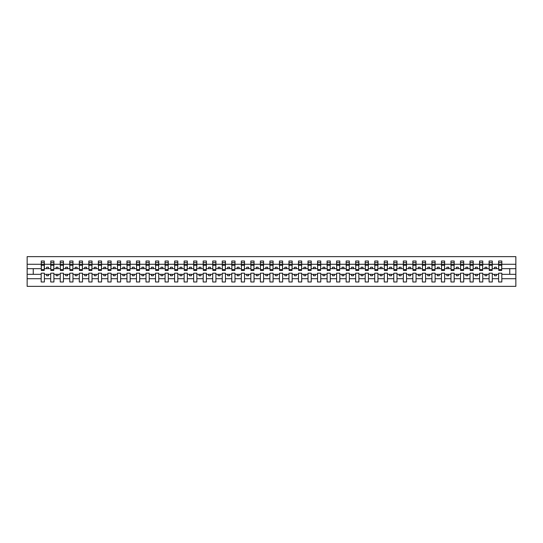 <?xml version="1.0" encoding="UTF-8"?>
<svg xmlns="http://www.w3.org/2000/svg" width="543" height="543" viewBox="0 0 543 543"><rect width="100%" height="100%" fill="white"/><g stroke="black" fill="none" stroke-linecap="round" stroke-linejoin="round"><path stroke-width="0.81" d="M498.617 278.722L492.291 278.722L492.291 273.177L489.087 273.177L489.087 278.722L482.761 278.722L482.761 273.177L479.557 273.177L479.557 278.722L473.231 278.722L473.231 273.177L470.028 273.177L470.028 278.722L463.702 278.722L463.702 273.177L460.498 273.177L460.498 278.722L454.172 278.722L454.172 273.177L450.968 273.177L450.968 278.722L444.642 278.722L444.642 273.177L441.439 273.177L441.439 278.722L435.113 278.722L435.113 273.177L431.909 273.177L431.909 278.722L425.583 278.722L425.583 273.177L422.379 273.177L422.379 278.722L416.053 278.722L416.053 273.177L412.85 273.177L412.85 278.722L406.524 278.722L406.524 273.177L403.32 273.177L403.32 278.722L396.994 278.722L396.994 273.177L393.79 273.177L393.79 278.722L387.464 278.722L387.464 273.177L384.261 273.177L384.261 278.722L377.928 278.722L377.928 273.177L374.731 273.177L374.731 278.722L368.398 278.722L368.398 273.177L365.201 273.177L365.201 278.722L358.869 278.722L358.869 273.177L355.672 273.177L355.672 278.722L349.339 278.722L349.339 273.177L346.142 273.177L346.142 278.722L339.809 278.722L339.809 273.177L336.612 273.177L336.612 278.722L330.28 278.722L330.28 273.177L327.076 273.177L327.076 278.722L320.75 278.722L320.75 273.177L317.546 273.177L317.546 278.722L311.22 278.722L311.22 273.177L308.017 273.177L308.017 278.722L301.691 278.722L301.691 273.177L298.487 273.177L298.487 278.722L292.161 278.722L292.161 273.177L288.957 273.177L288.957 278.722L282.631 278.722L282.631 273.177L279.428 273.177L279.428 278.722L273.102 278.722L273.102 273.177L269.898 273.177L269.898 278.722L263.572 278.722L263.572 273.177L260.368 273.177L260.368 278.722L254.043 278.722L254.043 273.177L250.839 273.177L250.839 278.722L244.513 278.722L244.513 273.177L241.309 273.177L241.309 278.722L234.983 278.722L234.983 273.177L231.78 273.177L231.78 278.722L225.454 278.722L225.454 273.177L222.25 273.177L222.25 278.722L215.924 278.722L215.924 273.177L212.72 273.177L212.72 278.722L206.388 278.722L206.388 273.177L203.191 273.177L203.191 278.722L196.858 278.722L196.858 273.177L193.661 273.177L193.661 278.722L187.328 278.722L187.328 273.177L184.131 273.177L184.131 278.722L177.799 278.722L177.799 273.177L174.602 273.177L174.602 278.722L168.269 278.722L168.269 273.177L165.072 273.177L165.072 278.722L158.739 278.722L158.739 273.177L155.536 273.177L155.536 278.722L149.21 278.722L149.21 273.177L146.006 273.177L146.006 278.722L139.68 278.722L139.68 273.177L136.476 273.177L136.476 278.722L130.15 278.722L130.15 273.177L126.947 273.177L126.947 278.722L120.621 278.722L120.621 273.177L117.417 273.177L117.417 278.722L111.091 278.722L111.091 273.177L107.887 273.177L107.887 278.722L101.561 278.722L101.561 273.177L98.358 273.177L98.358 278.722L92.032 278.722L92.032 273.177L88.828 273.177L88.828 278.722L82.502 278.722L82.502 273.177L79.298 273.177L79.298 278.722L72.972 278.722L72.972 273.177L69.769 273.177L69.769 278.722L63.443 278.722L63.443 273.177L60.239 273.177L60.239 278.722L53.913 278.722L53.913 273.177L50.709 273.177L50.709 278.722L44.383 278.722L44.383 273.177L41.18 273.177L41.18 278.722L27.15 278.722L27.15 286.365L515.85 286.365L515.85 278.722L501.82 278.722L501.82 281.98L498.617 281.98L498.617 274.324L494.503 274.324L494.503 275.769L496.411 275.769L496.411 274.324M501.82 278.722L501.82 273.177L498.617 273.177L498.617 274.324M489.087 278.722L489.087 281.98L492.291 281.98L492.291 278.722M479.557 278.722L479.557 281.98L482.761 281.98L482.761 278.722M470.028 278.722L470.028 281.98L473.231 281.98L473.231 278.722M460.498 278.722L460.498 281.98L463.702 281.98L463.702 278.722M450.968 278.722L450.968 281.98L454.172 281.98L454.172 278.722M441.439 278.722L441.439 281.98L444.642 281.98L444.642 278.722M431.909 278.722L431.909 281.98L435.113 281.98L435.113 278.722M422.379 278.722L422.379 281.98L425.583 281.98L425.583 278.722M412.85 278.722L412.85 281.98L416.053 281.98L416.053 278.722M403.32 278.722L403.32 281.98L406.524 281.98L406.524 278.722M393.79 278.722L393.79 281.98L396.994 281.98L396.994 278.722M384.261 278.722L384.261 281.98L387.464 281.98L387.464 278.722M374.731 278.722L374.731 281.98L377.928 281.98L377.928 278.722M365.201 278.722L365.201 281.98L368.398 281.98L368.398 278.722M355.672 278.722L355.672 281.98L358.869 281.98L358.869 278.722M346.142 278.722L346.142 281.98L349.339 281.98L349.339 278.722M336.612 278.722L336.612 281.98L339.809 281.98L339.809 278.722M327.076 278.722L327.076 281.98L330.28 281.98L330.28 278.722M317.546 278.722L317.546 281.98L320.75 281.98L320.75 278.722M308.017 278.722L308.017 281.98L311.22 281.98L311.22 278.722M298.487 278.722L298.487 281.98L301.691 281.98L301.691 278.722M288.957 278.722L288.957 281.98L292.161 281.98L292.161 278.722M279.428 278.722L279.428 281.98L282.631 281.98L282.631 278.722M269.898 278.722L269.898 281.98L273.102 281.98L273.102 278.722M260.368 278.722L260.368 281.98L263.572 281.98L263.572 278.722M250.839 278.722L250.839 281.98L254.043 281.98L254.043 278.722M241.309 278.722L241.309 281.98L244.513 281.98L244.513 278.722M231.78 278.722L231.78 281.98L234.983 281.98L234.983 278.722M222.25 278.722L222.25 281.98L225.454 281.98L225.454 278.722M212.72 278.722L212.72 281.98L215.924 281.98L215.924 278.722M203.191 278.722L203.191 281.98L206.388 281.98L206.388 278.722M193.661 278.722L193.661 281.98L196.858 281.98L196.858 278.722M184.131 278.722L184.131 281.98L187.328 281.98L187.328 278.722M174.602 278.722L174.602 281.98L177.799 281.98L177.799 278.722M165.072 278.722L165.072 281.98L168.269 281.98L168.269 278.722M155.536 278.722L155.536 281.98L158.739 281.98L158.739 278.722M146.006 278.722L146.006 281.98L149.21 281.98L149.21 278.722M136.476 278.722L136.476 281.98L139.68 281.98L139.68 278.722M126.947 278.722L126.947 281.98L130.15 281.98L130.15 278.722M117.417 278.722L117.417 281.98L120.621 281.98L120.621 278.722M107.887 278.722L107.887 281.98L111.091 281.98L111.091 278.722M98.358 278.722L98.358 281.98L101.561 281.98L101.561 278.722M88.828 278.722L88.828 281.98L92.032 281.98L92.032 278.722M79.298 278.722L79.298 281.98L82.502 281.98L82.502 278.722M69.769 278.722L69.769 281.98L72.972 281.98L72.972 278.722M60.239 278.722L60.239 281.98L63.443 281.98L63.443 278.722M50.709 278.722L50.709 281.98L53.913 281.98L53.913 278.722M498.773 269.586L501.671 269.586L501.671 270.468L498.773 270.468L498.617 261.02L498.617 264.278L492.291 264.278L492.141 269.823M498.773 269.823L498.617 264.278M489.243 269.586L492.141 269.586L492.141 270.468L489.243 270.468L489.087 261.02L489.087 264.278L482.761 264.278L482.612 269.823M489.243 269.823L489.087 264.278M479.713 269.586L482.612 269.586L482.612 270.468L479.713 270.468L479.557 261.02L479.557 264.278L473.231 264.278L473.082 269.823M479.713 269.823L479.557 264.278M470.184 269.586L473.082 269.586L473.082 270.468L470.184 270.468L470.028 261.02L470.028 264.278L463.702 264.278L463.552 269.823M470.184 269.823L470.028 264.278M460.654 269.586L463.552 269.586L463.552 270.468L460.654 270.468L460.498 261.02L460.498 264.278L454.172 264.278L454.016 269.823M460.654 269.823L460.498 264.278M451.124 269.586L454.016 269.586L454.016 270.468L451.124 270.468L450.968 261.02L450.968 264.278L444.642 264.278L444.486 269.823M451.124 269.823L450.968 264.278M441.595 269.586L444.486 269.586L444.486 270.468L441.595 270.468L441.439 261.02L441.439 264.278L435.113 264.278L434.957 269.823M441.595 269.823L441.439 264.278M432.065 269.586L434.957 269.586L434.957 270.468L432.065 270.468L431.909 261.02L431.909 264.278L425.583 264.278L425.427 269.823M432.065 269.823L431.909 264.278M422.529 269.586L425.427 269.586L425.427 270.468L422.529 270.468L422.379 261.02L422.379 264.278L416.053 264.278L415.897 269.823M422.529 269.823L422.379 264.278M412.999 269.586L415.897 269.586L415.897 270.468L412.999 270.468L412.85 261.02L412.85 264.278L406.524 264.278L406.368 269.823M412.999 269.823L412.85 264.278M403.469 269.586L406.368 269.586L406.368 270.468L403.469 270.468L403.32 261.02L403.32 264.278L396.994 264.278L396.838 269.823M403.469 269.823L403.32 264.278M393.94 269.586L396.838 269.586L396.838 270.468L393.94 270.468L393.79 261.02L393.79 264.278L387.464 264.278L387.308 269.823M393.94 269.823L393.79 264.278M384.41 269.586L387.308 269.586L387.308 270.468L384.41 270.468L384.261 261.02L384.261 264.278L377.928 264.278L377.779 269.823M384.41 269.823L384.261 264.278M374.88 269.586L377.779 269.586L377.779 270.468L374.88 270.468L374.731 261.02L374.731 264.278L368.398 264.278L368.249 269.823M374.88 269.823L374.731 264.278M365.351 269.586L368.249 269.586L368.249 270.468L365.351 270.468L365.201 261.02L365.201 264.278L358.869 264.278L358.719 269.823M365.351 269.823L365.201 264.278M355.821 269.586L358.719 269.586L358.719 270.468L355.821 270.468L355.672 261.02L355.672 264.278L349.339 264.278L349.19 269.823M355.821 269.823L355.672 264.278M346.291 269.586L349.19 269.586L349.19 270.468L346.291 270.468L346.142 261.02L346.142 264.278L339.809 264.278L339.66 269.823M346.291 269.823L346.142 264.278M336.762 269.586L339.66 269.586L339.66 270.468L336.762 270.468L336.612 261.02L336.612 264.278L330.28 264.278L330.13 269.823M336.762 269.823L336.612 264.278M327.232 269.586L330.13 269.586L330.13 270.468L327.232 270.468L327.076 261.02L327.076 264.278L320.75 264.278L320.601 269.823M327.232 269.823L327.076 264.278M317.703 269.586L320.601 269.586L320.601 270.468L317.703 270.468L317.546 261.02L317.546 264.278L311.22 264.278L311.071 269.823M317.703 269.823L317.546 264.278M308.173 269.586L311.071 269.586L311.071 270.468L308.173 270.468L308.017 261.02L308.017 264.278L301.691 264.278L301.541 269.823M308.173 269.823L308.017 264.278M298.643 269.586L301.541 269.586L301.541 270.468L298.643 270.468L298.487 261.02L298.487 264.278L292.161 264.278L292.012 269.823M298.643 269.823L298.487 264.278M289.114 269.586L292.012 269.586L292.012 270.468L289.114 270.468L288.957 261.02L288.957 264.278L282.631 264.278L282.475 269.823M289.114 269.823L288.957 264.278M279.584 269.586L282.475 269.586L282.475 270.468L279.584 270.468L279.428 261.02L279.428 264.278L273.102 264.278L272.946 269.823M279.584 269.823L279.428 264.278M270.054 269.586L272.946 269.586L272.946 270.468L270.054 270.468L269.898 261.02L269.898 264.278L263.572 264.278L263.416 269.823M270.054 269.823L269.898 264.278M260.525 269.586L263.416 269.586L263.416 270.468L260.525 270.468L260.368 261.02L260.368 264.278L254.043 264.278L253.886 269.823M260.525 269.823L260.368 264.278M250.988 269.586L253.886 269.586L253.886 270.468L250.988 270.468L250.839 261.02L250.839 264.278L244.513 264.278L244.357 269.823M250.988 269.823L250.839 264.278M241.459 269.586L244.357 269.586L244.357 270.468L241.459 270.468L241.309 261.02L241.309 264.278L234.983 264.278L234.827 269.823M241.459 269.823L241.309 264.278M231.929 269.586L234.827 269.586L234.827 270.468L231.929 270.468L231.78 261.02L231.78 264.278L225.454 264.278L225.297 269.823M231.929 269.823L231.78 264.278M222.399 269.586L225.297 269.586L225.297 270.468L222.399 270.468L222.25 261.02L222.25 264.278L215.924 264.278L215.768 269.823M222.399 269.823L222.25 264.278M212.87 269.586L215.768 269.586L215.768 270.468L212.87 270.468L212.72 261.02L212.72 264.278L206.388 264.278L206.238 269.823M212.87 269.823L212.72 264.278M203.34 269.586L206.238 269.586L206.238 270.468L203.34 270.468L203.191 261.02L203.191 264.278L196.858 264.278L196.709 269.823M203.34 269.823L203.191 264.278M193.81 269.586L196.709 269.586L196.709 270.468L193.81 270.468L193.661 261.02L193.661 264.278L187.328 264.278L187.179 269.823M193.81 269.823L193.661 264.278M184.281 269.586L187.179 269.586L187.179 270.468L184.281 270.468L184.131 261.02L184.131 264.278L177.799 264.278L177.649 269.823M184.281 269.823L184.131 264.278M174.751 269.586L177.649 269.586L177.649 270.468L174.751 270.468L174.602 261.02L174.602 264.278L168.269 264.278L168.12 269.823M174.751 269.823L174.602 264.278M165.221 269.586L168.12 269.586L168.12 270.468L165.221 270.468L165.072 261.02L165.072 264.278L158.739 264.278L158.59 269.823M165.221 269.823L165.072 264.278M155.692 269.586L158.59 269.586L158.59 270.468L155.692 270.468L155.536 261.02L155.536 264.278L149.21 264.278L149.06 269.823M155.692 269.823L155.536 264.278M146.162 269.586L149.06 269.586L149.06 270.468L146.162 270.468L146.006 261.02L146.006 264.278L139.68 264.278L139.531 269.823M146.162 269.823L146.006 264.278M136.632 269.586L139.531 269.586L139.531 270.468L136.632 270.468L136.476 261.02L136.476 264.278L130.15 264.278L130.001 269.823M136.632 269.823L136.476 264.278M127.103 269.586L130.001 269.586L130.001 270.468L127.103 270.468L126.947 261.02L126.947 264.278L120.621 264.278L120.471 269.823M127.103 269.823L126.947 264.278M117.573 269.586L120.471 269.586L120.471 270.468L117.573 270.468L117.417 261.02L117.417 264.278L111.091 264.278L110.935 269.823M117.573 269.823L117.417 264.278M108.043 269.586L110.935 269.586L110.935 270.468L108.043 270.468L107.887 261.02L107.887 264.278L101.561 264.278L101.405 269.823M108.043 269.823L107.887 264.278M98.514 269.586L101.405 269.586L101.405 270.468L98.514 270.468L98.358 261.02L98.358 264.278L92.032 264.278L91.876 269.823M98.514 269.823L98.358 264.278M88.984 269.586L91.876 269.586L91.876 270.468L88.984 270.468L88.828 261.02L88.828 264.278L82.502 264.278L82.346 269.823M88.984 269.823L88.828 264.278M79.448 269.586L82.346 269.586L82.346 270.468L79.448 270.468L79.298 261.02L79.298 264.278L72.972 264.278L72.816 269.823M79.448 269.823L79.298 264.278M69.918 269.586L72.816 269.586L72.816 270.468L69.918 270.468L69.769 261.02L69.769 264.278L63.443 264.278L63.287 269.823M69.918 269.823L69.769 264.278M60.388 269.586L63.287 269.586L63.287 270.468L60.388 270.468L60.239 261.02L60.239 264.278L53.913 264.278L53.757 269.823M60.388 269.823L60.239 264.278M50.859 269.586L53.757 269.586L53.757 270.468L50.859 270.468L50.859 261.02L50.709 264.278L44.383 264.278L44.227 261.02L44.227 270.468L41.329 270.468L41.329 265.215L44.227 265.215M50.859 269.823L50.709 264.278M41.18 278.722L41.18 281.98L44.383 281.98L44.383 278.722M41.329 265.215L41.329 261.02L41.18 264.278L27.15 264.278L27.15 256.635L515.85 256.635L515.85 264.278L501.82 264.278L501.671 269.823M41.329 269.823L41.18 264.278M498.617 261.02L501.82 261.02L501.82 264.278M489.087 261.02L492.291 261.02L492.291 264.278M479.557 261.02L482.761 261.02L482.761 264.278M470.028 261.02L473.231 261.02L473.231 264.278M460.498 261.02L463.702 261.02L463.702 264.278M450.968 261.02L454.172 261.02L454.172 264.278M441.439 261.02L444.642 261.02L444.642 264.278M431.909 261.02L435.113 261.02L435.113 264.278M422.379 261.02L425.583 261.02L425.583 264.278M412.85 261.02L416.053 261.02L416.053 264.278M403.32 261.02L406.524 261.02L406.524 264.278M393.79 261.02L396.994 261.02L396.994 264.278M384.261 261.02L387.464 261.02L387.464 264.278M374.731 261.02L377.928 261.02L377.928 264.278M365.201 261.02L368.398 261.02L368.398 264.278M355.672 261.02L358.869 261.02L358.869 264.278M346.142 261.02L349.339 261.02L349.339 264.278M336.612 261.02L339.809 261.02L339.809 264.278M327.076 261.02L330.28 261.02L330.28 264.278M317.546 261.02L320.75 261.02L320.75 264.278M308.017 261.02L311.22 261.02L311.22 264.278M298.487 261.02L301.691 261.02L301.691 264.278M288.957 261.02L292.161 261.02L292.161 264.278M279.428 261.02L282.631 261.02L282.631 264.278M269.898 261.02L273.102 261.02L273.102 264.278M260.368 261.02L263.572 261.02L263.572 264.278M250.839 261.02L254.043 261.02L254.043 264.278M241.309 261.02L244.513 261.02L244.513 264.278M231.78 261.02L234.983 261.02L234.983 264.278M222.25 261.02L225.454 261.02L225.454 264.278M212.72 261.02L215.924 261.02L215.924 264.278M203.191 261.02L206.388 261.02L206.388 264.278M193.661 261.02L196.858 261.02L196.858 264.278M184.131 261.02L187.328 261.02L187.328 264.278M174.602 261.02L177.799 261.02L177.799 264.278M165.072 261.02L168.269 261.02L168.269 264.278M155.536 261.02L158.739 261.02L158.739 264.278M146.006 261.02L149.21 261.02L149.21 264.278M136.476 261.02L139.68 261.02L139.68 264.278M126.947 261.02L130.15 261.02L130.15 264.278M117.417 261.02L120.621 261.02L120.621 264.278M107.887 261.02L111.091 261.02L111.091 264.278M98.358 261.02L101.561 261.02L101.561 264.278M88.828 261.02L92.032 261.02L92.032 264.278M79.298 261.02L82.502 261.02L82.502 264.278M69.769 261.02L72.972 261.02L72.972 264.278M60.239 261.02L63.443 261.02L63.443 264.278M50.709 261.02L53.913 261.02L53.913 264.278M41.18 261.02L44.383 261.02M494.503 274.324L492.291 274.324M498.617 268.676L496.411 268.676L496.411 267.231L494.503 267.231L494.503 268.676L492.291 268.676M494.503 268.676L496.411 268.676M486.881 275.769L486.881 274.324L484.974 274.324L484.974 275.769L486.881 275.769M484.974 274.324L482.761 274.324M489.087 274.324L486.881 274.324M489.087 268.676L486.881 268.676L486.881 267.231L484.974 267.231L484.974 268.676L482.761 268.676M484.974 268.676L486.881 268.676M477.351 275.769L477.351 274.324L475.444 274.324L475.444 275.769L477.351 275.769M475.444 274.324L473.231 274.324M479.557 274.324L477.351 274.324M479.557 268.676L477.351 268.676L477.351 267.231L475.444 267.231L475.444 268.676L473.231 268.676M475.444 268.676L477.351 268.676M467.822 275.769L467.822 274.324L465.914 274.324L465.914 275.769L467.822 275.769M465.914 274.324L463.702 274.324M470.028 274.324L467.822 274.324M470.028 268.676L467.822 268.676L467.822 267.231L465.914 267.231L465.914 268.676L463.702 268.676M465.914 268.676L467.822 268.676M458.292 275.769L458.292 274.324L456.385 274.324L456.385 275.769L458.292 275.769M456.385 274.324L454.172 274.324M460.498 274.324L458.292 274.324M460.498 268.676L458.292 268.676L458.292 267.231L456.385 267.231L456.385 268.676L454.172 268.676M456.385 268.676L458.292 268.676M448.756 275.769L448.756 274.324L446.855 274.324L446.855 275.769L448.756 275.769M446.855 274.324L444.642 274.324M450.968 274.324L448.756 274.324M450.968 268.676L448.756 268.676L448.756 267.231L446.855 267.231L446.855 268.676L444.642 268.676M446.855 268.676L448.756 268.676M439.226 275.769L439.226 274.324L437.325 274.324L437.325 275.769L439.226 275.769M437.325 274.324L435.113 274.324M441.439 274.324L439.226 274.324M441.439 268.676L439.226 268.676L439.226 267.231L437.325 267.231L437.325 268.676L435.113 268.676M437.325 268.676L439.226 268.676M429.696 275.769L429.696 274.324L427.796 274.324L427.796 275.769L429.696 275.769M427.796 274.324L425.583 274.324M431.909 274.324L429.696 274.324M431.909 268.676L429.696 268.676L429.696 267.231L427.796 267.231L427.796 268.676L425.583 268.676M427.796 268.676L429.696 268.676M420.167 275.769L420.167 274.324L418.259 274.324L418.259 275.769L420.167 275.769M418.259 274.324L416.053 274.324M422.379 274.324L420.167 274.324M422.379 268.676L420.167 268.676L420.167 267.231L418.259 267.231L418.259 268.676L416.053 268.676M418.259 268.676L420.167 268.676M410.637 275.769L410.637 274.324L408.73 274.324L408.73 275.769L410.637 275.769M408.73 274.324L406.524 274.324M412.85 274.324L410.637 274.324M412.85 268.676L410.637 268.676L410.637 267.231L408.73 267.231L408.73 268.676L406.524 268.676M408.73 268.676L410.637 268.676M401.107 275.769L401.107 274.324L399.2 274.324L399.2 275.769L401.107 275.769M399.2 274.324L396.994 274.324M403.32 274.324L401.107 274.324M403.32 268.676L401.107 268.676L401.107 267.231L399.2 267.231L399.2 268.676L396.994 268.676M399.2 268.676L401.107 268.676M391.578 275.769L391.578 274.324L389.67 274.324L389.67 275.769L391.578 275.769M389.67 274.324L387.464 274.324M393.79 274.324L391.578 274.324M393.79 268.676L391.578 268.676L391.578 267.231L389.67 267.231L389.67 268.676L387.464 268.676M389.67 268.676L391.578 268.676M382.048 275.769L382.048 274.324L380.141 274.324L380.141 275.769L382.048 275.769M380.141 274.324L377.928 274.324M384.261 274.324L382.048 274.324M384.261 268.676L382.048 268.676L382.048 267.231L380.141 267.231L380.141 268.676L377.928 268.676M380.141 268.676L382.048 268.676M372.518 275.769L372.518 274.324L370.611 274.324L370.611 275.769L372.518 275.769M370.611 274.324L368.398 274.324M374.731 274.324L372.518 274.324M374.731 268.676L372.518 268.676L372.518 267.231L370.611 267.231L370.611 268.676L368.398 268.676M370.611 268.676L372.518 268.676M362.989 275.769L362.989 274.324L361.081 274.324L361.081 275.769L362.989 275.769M361.081 274.324L358.869 274.324M365.201 274.324L362.989 274.324M365.201 268.676L362.989 268.676L362.989 267.231L361.081 267.231L361.081 268.676L358.869 268.676M361.081 268.676L362.989 268.676M353.459 275.769L353.459 274.324L351.552 274.324L351.552 275.769L353.459 275.769M351.552 274.324L349.339 274.324M355.672 274.324L353.459 274.324M355.672 268.676L353.459 268.676L353.459 267.231L351.552 267.231L351.552 268.676L349.339 268.676M351.552 268.676L353.459 268.676M343.929 275.769L343.929 274.324L342.022 274.324L342.022 275.769L343.929 275.769M342.022 274.324L339.809 274.324M346.142 274.324L343.929 274.324M346.142 268.676L343.929 268.676L343.929 267.231L342.022 267.231L342.022 268.676L339.809 268.676M342.022 268.676L343.929 268.676M334.4 275.769L334.4 274.324L332.492 274.324L332.492 275.769L334.4 275.769M332.492 274.324L330.28 274.324M336.612 274.324L334.4 274.324M336.612 268.676L334.4 268.676L334.4 267.231L332.492 267.231L332.492 268.676L330.28 268.676M332.492 268.676L334.4 268.676M324.87 275.769L324.87 274.324L322.963 274.324L322.963 275.769L324.87 275.769M322.963 274.324L320.75 274.324M327.076 274.324L324.87 274.324M327.076 268.676L324.87 268.676L324.87 267.231L322.963 267.231L322.963 268.676L320.75 268.676M322.963 268.676L324.87 268.676M315.34 275.769L315.34 274.324L313.433 274.324L313.433 275.769L315.34 275.769M313.433 274.324L311.22 274.324M317.546 274.324L315.34 274.324M317.546 268.676L315.34 268.676L315.34 267.231L313.433 267.231L313.433 268.676L311.22 268.676M313.433 268.676L315.34 268.676M305.811 275.769L305.811 274.324L303.904 274.324L303.904 275.769L305.811 275.769M303.904 274.324L301.691 274.324M308.017 274.324L305.811 274.324M308.017 268.676L305.811 268.676L305.811 267.231L303.904 267.231L303.904 268.676L301.691 268.676M303.904 268.676L305.811 268.676M296.281 275.769L296.281 274.324L294.374 274.324L294.374 275.769L296.281 275.769M294.374 274.324L292.161 274.324M298.487 274.324L296.281 274.324M298.487 268.676L296.281 268.676L296.281 267.231L294.374 267.231L294.374 268.676L292.161 268.676M294.374 268.676L296.281 268.676M286.745 275.769L286.745 274.324L284.844 274.324L284.844 275.769L286.745 275.769M284.844 274.324L282.631 274.324M288.957 274.324L286.745 274.324M288.957 268.676L286.745 268.676L286.745 267.231L284.844 267.231L284.844 268.676L282.631 268.676M284.844 268.676L286.745 268.676M277.215 275.769L277.215 274.324L275.315 274.324L275.315 275.769L277.215 275.769M275.315 274.324L273.102 274.324M279.428 274.324L277.215 274.324M279.428 268.676L277.215 268.676L277.215 267.231L275.315 267.231L275.315 268.676L273.102 268.676M275.315 268.676L277.215 268.676M267.685 275.769L267.685 274.324L265.785 274.324L265.785 275.769L267.685 275.769M265.785 274.324L263.572 274.324M269.898 274.324L267.685 274.324M269.898 268.676L267.685 268.676L267.685 267.231L265.785 267.231L265.785 268.676L263.572 268.676M265.785 268.676L267.685 268.676M258.156 275.769L258.156 274.324L256.255 274.324L256.255 275.769L258.156 275.769M256.255 274.324L254.043 274.324M260.368 274.324L258.156 274.324M260.368 268.676L258.156 268.676L258.156 267.231L256.255 267.231L256.255 268.676L254.043 268.676M256.255 268.676L258.156 268.676M248.626 275.769L248.626 274.324L246.719 274.324L246.719 275.769L248.626 275.769M246.719 274.324L244.513 274.324M250.839 274.324L248.626 274.324M250.839 268.676L248.626 268.676L248.626 267.231L246.719 267.231L246.719 268.676L244.513 268.676M246.719 268.676L248.626 268.676M239.096 275.769L239.096 274.324L237.189 274.324L237.189 275.769L239.096 275.769M237.189 274.324L234.983 274.324M241.309 274.324L239.096 274.324M241.309 268.676L239.096 268.676L239.096 267.231L237.189 267.231L237.189 268.676L234.983 268.676M237.189 268.676L239.096 268.676M229.567 275.769L229.567 274.324L227.66 274.324L227.66 275.769L229.567 275.769M227.66 274.324L225.454 274.324M231.78 274.324L229.567 274.324M231.78 268.676L229.567 268.676L229.567 267.231L227.66 267.231L227.66 268.676L225.454 268.676M227.66 268.676L229.567 268.676M220.037 275.769L220.037 274.324L218.13 274.324L218.13 275.769L220.037 275.769M218.13 274.324L215.924 274.324M222.25 274.324L220.037 274.324M222.25 268.676L220.037 268.676L220.037 267.231L218.13 267.231L218.13 268.676L215.924 268.676M218.13 268.676L220.037 268.676M210.508 275.769L210.508 274.324L208.6 274.324L208.6 275.769L210.508 275.769M208.6 274.324L206.388 274.324M212.72 274.324L210.508 274.324M212.72 268.676L210.508 268.676L210.508 267.231L208.6 267.231L208.6 268.676L206.388 268.676M208.6 268.676L210.508 268.676M200.978 275.769L200.978 274.324L199.071 274.324L199.071 275.769L200.978 275.769M199.071 274.324L196.858 274.324M203.191 274.324L200.978 274.324M203.191 268.676L200.978 268.676L200.978 267.231L199.071 267.231L199.071 268.676L196.858 268.676M199.071 268.676L200.978 268.676M191.448 275.769L191.448 274.324L189.541 274.324L189.541 275.769L191.448 275.769M189.541 274.324L187.328 274.324M193.661 274.324L191.448 274.324M193.661 268.676L191.448 268.676L191.448 267.231L189.541 267.231L189.541 268.676L187.328 268.676M189.541 268.676L191.448 268.676M181.919 275.769L181.919 274.324L180.011 274.324L180.011 275.769L181.919 275.769M180.011 274.324L177.799 274.324M184.131 274.324L181.919 274.324M184.131 268.676L181.919 268.676L181.919 267.231L180.011 267.231L180.011 268.676L177.799 268.676M180.011 268.676L181.919 268.676M172.389 275.769L172.389 274.324L170.482 274.324L170.482 275.769L172.389 275.769M170.482 274.324L168.269 274.324M174.602 274.324L172.389 274.324M174.602 268.676L172.389 268.676L172.389 267.231L170.482 267.231L170.482 268.676L168.269 268.676M170.482 268.676L172.389 268.676M162.859 275.769L162.859 274.324L160.952 274.324L160.952 275.769L162.859 275.769M160.952 274.324L158.739 274.324M165.072 274.324L162.859 274.324M165.072 268.676L162.859 268.676L162.859 267.231L160.952 267.231L160.952 268.676L158.739 268.676M160.952 268.676L162.859 268.676M153.33 275.769L153.33 274.324L151.422 274.324L151.422 275.769L153.33 275.769M151.422 274.324L149.21 274.324M155.536 274.324L153.33 274.324M155.536 268.676L153.33 268.676L153.33 267.231L151.422 267.231L151.422 268.676L149.21 268.676M151.422 268.676L153.33 268.676M143.8 275.769L143.8 274.324L141.893 274.324L141.893 275.769L143.8 275.769M141.893 274.324L139.68 274.324M146.006 274.324L143.8 274.324M146.006 268.676L143.8 268.676L143.8 267.231L141.893 267.231L141.893 268.676L139.68 268.676M141.893 268.676L143.8 268.676M134.27 275.769L134.27 274.324L132.363 274.324L132.363 275.769L134.27 275.769M132.363 274.324L130.15 274.324M136.476 274.324L134.27 274.324M136.476 268.676L134.27 268.676L134.27 267.231L132.363 267.231L132.363 268.676L130.15 268.676M132.363 268.676L134.27 268.676M124.741 275.769L124.741 274.324L122.833 274.324L122.833 275.769L124.741 275.769M122.833 274.324L120.621 274.324M126.947 274.324L124.741 274.324M126.947 268.676L124.741 268.676L124.741 267.231L122.833 267.231L122.833 268.676L120.621 268.676M122.833 268.676L124.741 268.676M115.204 275.769L115.204 274.324L113.304 274.324L113.304 275.769L115.204 275.769M113.304 274.324L111.091 274.324M117.417 274.324L115.204 274.324M117.417 268.676L115.204 268.676L115.204 267.231L113.304 267.231L113.304 268.676L111.091 268.676M113.304 268.676L115.204 268.676M105.675 275.769L105.675 274.324L103.774 274.324L103.774 275.769L105.675 275.769M103.774 274.324L101.561 274.324M107.887 274.324L105.675 274.324M107.887 268.676L105.675 268.676L105.675 267.231L103.774 267.231L103.774 268.676L101.561 268.676M103.774 268.676L105.675 268.676M96.145 275.769L96.145 274.324L94.244 274.324L94.244 275.769L96.145 275.769M94.244 274.324L92.032 274.324M98.358 274.324L96.145 274.324M98.358 268.676L96.145 268.676L96.145 267.231L94.244 267.231L94.244 268.676L92.032 268.676M94.244 268.676L96.145 268.676M86.615 275.769L86.615 274.324L84.708 274.324L84.708 275.769L86.615 275.769M84.708 274.324L82.502 274.324M88.828 274.324L86.615 274.324M88.828 268.676L86.615 268.676L86.615 267.231L84.708 267.231L84.708 268.676L82.502 268.676M84.708 268.676L86.615 268.676M77.086 275.769L77.086 274.324L75.178 274.324L75.178 275.769L77.086 275.769M75.178 274.324L72.972 274.324M79.298 274.324L77.086 274.324M79.298 268.676L77.086 268.676L77.086 267.231L75.178 267.231L75.178 268.676L72.972 268.676M75.178 268.676L77.086 268.676M67.556 275.769L67.556 274.324L65.649 274.324L65.649 275.769L67.556 275.769M65.649 274.324L63.443 274.324M69.769 274.324L67.556 274.324M69.769 268.676L67.556 268.676L67.556 267.231L65.649 267.231L65.649 268.676L63.443 268.676M65.649 268.676L67.556 268.676M58.026 275.769L58.026 274.324L56.119 274.324L56.119 275.769L58.026 275.769M56.119 274.324L53.913 274.324M60.239 274.324L58.026 274.324M60.239 268.676L58.026 268.676L58.026 267.231L56.119 267.231L56.119 268.676L53.913 268.676M56.119 268.676L58.026 268.676M48.497 275.769L48.497 274.324L46.589 274.324L46.589 275.769L48.497 275.769M46.589 274.324L44.383 274.324M50.709 274.324L48.497 274.324M50.709 268.676L48.497 268.676L48.497 267.231L46.589 267.231L46.589 268.676L44.383 268.676L44.383 264.278M46.589 268.676L48.497 268.676M44.383 268.676L44.227 269.823M41.18 274.324L27.15 274.324L27.15 264.278M27.15 278.722L27.15 274.324M41.18 268.676L27.15 268.676M515.85 278.722L515.85 264.278M33.252 274.324L33.252 268.676M515.85 268.676L509.748 268.676L509.748 274.324L501.82 274.324M515.85 274.324L509.748 274.324M509.748 268.676L501.82 268.676M41.329 264.468L44.227 264.468M53.913 261.02L53.757 269.586M50.859 265.215L53.757 265.215M50.859 264.468L53.757 264.468M63.443 261.02L63.287 269.586M60.388 265.215L63.287 265.215M60.388 264.468L63.287 264.468M72.972 261.02L72.816 269.586M69.918 265.215L72.816 265.215M69.918 264.468L72.816 264.468M82.502 261.02L82.346 269.586M79.448 265.215L82.346 265.215M79.448 264.468L82.346 264.468M92.032 261.02L91.876 269.586M88.984 265.215L91.876 265.215M88.984 264.468L91.876 264.468M101.561 261.02L101.405 269.586M98.514 265.215L101.405 265.215M98.514 264.468L101.405 264.468M111.091 261.02L110.935 269.586M108.043 265.215L110.935 265.215M108.043 264.468L110.935 264.468M120.621 261.02L120.471 269.586M117.573 265.215L120.471 265.215M117.573 264.468L120.471 264.468M130.15 261.02L130.001 269.586M127.103 265.215L130.001 265.215M127.103 264.468L130.001 264.468M139.68 261.02L139.531 269.586M136.632 265.215L139.531 265.215M136.632 264.468L139.531 264.468M149.21 261.02L149.06 269.586M146.162 265.215L149.06 265.215M146.162 264.468L149.06 264.468M158.739 261.02L158.59 269.586M155.692 265.215L158.59 265.215M155.692 264.468L158.59 264.468M168.269 261.02L168.12 269.586M165.221 265.215L168.12 265.215M165.221 264.468L168.12 264.468M177.799 261.02L177.649 269.586M174.751 265.215L177.649 265.215M174.751 264.468L177.649 264.468M187.328 261.02L187.179 269.586M184.281 265.215L187.179 265.215M184.281 264.468L187.179 264.468M196.858 261.02L196.709 269.586M193.81 265.215L196.709 265.215M193.81 264.468L196.709 264.468M206.388 261.02L206.238 269.586M203.34 265.215L206.238 265.215M203.34 264.468L206.238 264.468M215.924 261.02L215.768 269.586M212.87 265.215L215.768 265.215M212.87 264.468L215.768 264.468M225.454 261.02L225.297 269.586M222.399 265.215L225.297 265.215M222.399 264.468L225.297 264.468M234.983 261.02L234.827 269.586M231.929 265.215L234.827 265.215M231.929 264.468L234.827 264.468M244.513 261.02L244.357 269.586M241.459 265.215L244.357 265.215M241.459 264.468L244.357 264.468M254.043 261.02L253.886 269.586M250.988 265.215L253.886 265.215M250.988 264.468L253.886 264.468M263.572 261.02L263.416 269.586M260.525 265.215L263.416 265.215M260.525 264.468L263.416 264.468M273.102 261.02L272.946 269.586M270.054 265.215L272.946 265.215M270.054 264.468L272.946 264.468M282.631 261.02L282.475 269.586M279.584 265.215L282.475 265.215M279.584 264.468L282.475 264.468M292.161 261.02L292.012 269.586M289.114 265.215L292.012 265.215M289.114 264.468L292.012 264.468M301.691 261.02L301.541 269.586M298.643 265.215L301.541 265.215M298.643 264.468L301.541 264.468M311.22 261.02L311.071 269.586M308.173 265.215L311.071 265.215M308.173 264.468L311.071 264.468M320.75 261.02L320.601 269.586M317.703 265.215L320.601 265.215M317.703 264.468L320.601 264.468M330.28 261.02L330.13 269.586M327.232 265.215L330.13 265.215M327.232 264.468L330.13 264.468M339.809 261.02L339.66 269.586M336.762 265.215L339.66 265.215M336.762 264.468L339.66 264.468M349.339 261.02L349.19 269.586M346.291 265.215L349.19 265.215M346.291 264.468L349.19 264.468M358.869 261.02L358.719 269.586M355.821 265.215L358.719 265.215M355.821 264.468L358.719 264.468M368.398 261.02L368.249 269.586M365.351 265.215L368.249 265.215M365.351 264.468L368.249 264.468M377.928 261.02L377.779 269.586M374.88 265.215L377.779 265.215M374.88 264.468L377.779 264.468M387.464 261.02L387.308 269.586M384.41 265.215L387.308 265.215M384.41 264.468L387.308 264.468M396.994 261.02L396.838 269.586M393.94 265.215L396.838 265.215M393.94 264.468L396.838 264.468M406.524 261.02L406.368 269.586M403.469 265.215L406.368 265.215M403.469 264.468L406.368 264.468M416.053 261.02L415.897 269.586M412.999 265.215L415.897 265.215M412.999 264.468L415.897 264.468M425.583 261.02L425.427 269.586M422.529 265.215L425.427 265.215M422.529 264.468L425.427 264.468M435.113 261.02L434.957 269.586M432.065 265.215L434.957 265.215M432.065 264.468L434.957 264.468M444.642 261.02L444.486 269.586M441.595 265.215L444.486 265.215M441.595 264.468L444.486 264.468M454.172 261.02L454.016 269.586M451.124 265.215L454.016 265.215M451.124 264.468L454.016 264.468M463.702 261.02L463.552 269.586M460.654 265.215L463.552 265.215M460.654 264.468L463.552 264.468M473.231 261.02L473.082 269.586M470.184 265.215L473.082 265.215M470.184 264.468L473.082 264.468M482.761 261.02L482.612 269.586M479.713 265.215L482.612 265.215M479.713 264.468L482.612 264.468M492.291 261.02L492.141 269.586M489.243 265.215L492.141 265.215M489.243 264.468L492.141 264.468M501.82 261.02L501.671 269.586M498.773 265.215L501.671 265.215M498.773 264.468L501.671 264.468M41.329 269.586L44.227 269.586M41.329 262.683L44.227 262.683M50.859 262.683L53.757 262.683M60.388 262.683L63.287 262.683M69.918 262.683L72.816 262.683M79.448 262.683L82.346 262.683M88.984 262.683L91.876 262.683M98.514 262.683L101.405 262.683M108.043 262.683L110.935 262.683M117.573 262.683L120.471 262.683M127.103 262.683L130.001 262.683M136.632 262.683L139.531 262.683M146.162 262.683L149.06 262.683M155.692 262.683L158.59 262.683M165.221 262.683L168.12 262.683M174.751 262.683L177.649 262.683M184.281 262.683L187.179 262.683M193.81 262.683L196.709 262.683M203.34 262.683L206.238 262.683M212.87 262.683L215.768 262.683M222.399 262.683L225.297 262.683M231.929 262.683L234.827 262.683M241.459 262.683L244.357 262.683M250.988 262.683L253.886 262.683M260.525 262.683L263.416 262.683M270.054 262.683L272.946 262.683M279.584 262.683L282.475 262.683M289.114 262.683L292.012 262.683M298.643 262.683L301.541 262.683M308.173 262.683L311.071 262.683M317.703 262.683L320.601 262.683M327.232 262.683L330.13 262.683M336.762 262.683L339.66 262.683M346.291 262.683L349.19 262.683M355.821 262.683L358.719 262.683M365.351 262.683L368.249 262.683M374.88 262.683L377.779 262.683M384.41 262.683L387.308 262.683M393.94 262.683L396.838 262.683M403.469 262.683L406.368 262.683M412.999 262.683L415.897 262.683M422.529 262.683L425.427 262.683M432.065 262.683L434.957 262.683M441.595 262.683L444.486 262.683M451.124 262.683L454.016 262.683M460.654 262.683L463.552 262.683M470.184 262.683L473.082 262.683M479.713 262.683L482.612 262.683M489.243 262.683L492.141 262.683M498.773 262.683L501.671 262.683"/></g></svg>
